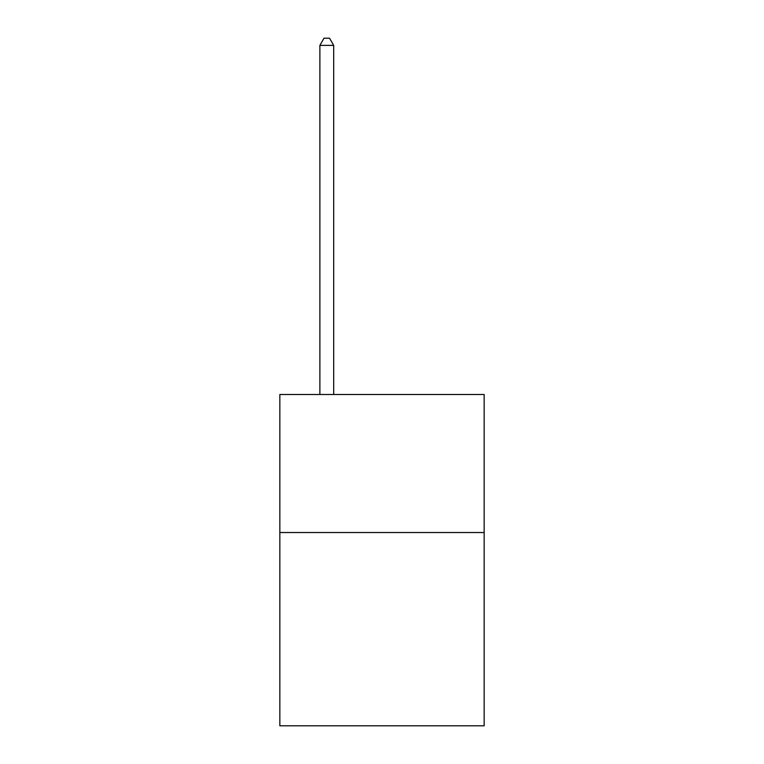 <?xml version="1.0" encoding="UTF-8"?>
<svg xmlns="http://www.w3.org/2000/svg" width="764" height="764" viewBox="0 0 764 764"><rect width="100%" height="100%" fill="white"/><g stroke="black" fill="none" stroke-linecap="round" stroke-linejoin="round"><path stroke-width="1.15" d="M484.156 532.527L484.156 725.8L279.844 725.8L279.844 394.482L484.156 394.482L484.156 532.527L279.844 532.527M333.687 394.482L333.687 45.382L319.877 45.382L319.877 394.482M319.877 45.382L324.022 38.2L329.542 38.2L333.687 45.382"/></g></svg>

